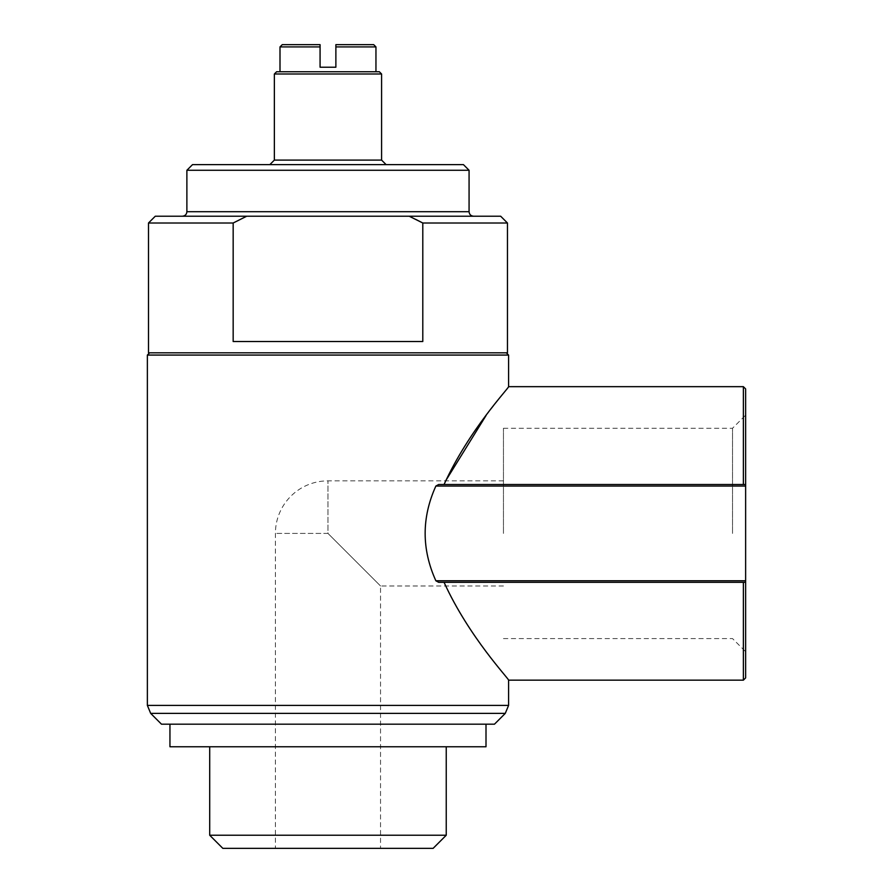 <?xml version="1.0" encoding="UTF-8"?>
<svg xmlns="http://www.w3.org/2000/svg" width="893" height="893" viewBox="0 0 893 893"><rect width="100%" height="100%" fill="white"/><g stroke="black" fill="none" stroke-linecap="round" stroke-linejoin="round"><path stroke-width="0.67" stroke-dasharray="4.46 3.35" d="M155.27 216.229L500.683 216.229M327.977 216.229L473.591 216.229L327.977 216.229M148.495 223.004L233.162 223.004L246.702 216.229M409.251 216.229L410.389 216.765M411.628 217.356L415.435 219.22M233.162 223.004L233.162 341.528L422.791 341.528L422.791 223.004L507.458 223.004M148.495 352.813L507.458 352.813M222.826 848.35L433.127 848.35M327.977 533.422L380.541 585.987L327.977 533.422L275.412 533.422L327.977 533.422L327.977 480.858L327.977 533.422M335.88 44.65L373.698 44.65M320.074 44.65L320.074 67.221L335.88 67.221L335.88 46.905L375.953 46.905M280 71.741L375.953 71.741M486.116 415.424L508.586 386.669M745.633 484.497L438.686 484.497L444.067 484.497L438.686 484.497L435.862 486.06C421.574 517.639 421.574 549.206 435.862 580.774L438.686 582.336L745.633 582.336L743.378 582.336L745.633 582.336L745.633 388.935M444.067 582.336C469.104 637.312 509.211 679.115 508.586 680.165C509.602 679.584 469.071 637.334 444.067 582.336L743.378 582.336L444.067 582.336M745.633 677.899L745.633 582.336M169.949 746.76L486.004 746.76M161.477 724.178L494.476 724.178M327.977 746.76L446.243 746.76L327.977 746.76M209.71 835.234L446.243 835.234M327.977 352.813L506.331 352.813L327.977 352.813M745.633 533.422L745.633 415.145L745.633 533.422M274.363 160.104L381.59 160.104M192.52 164.625L463.434 164.625M186.883 170.273L469.071 170.273M503.451 533.422L503.451 428.26L503.451 533.422M732.517 533.422L732.517 428.26L732.517 533.422M422.791 341.528L233.162 341.528L422.791 341.528M280 46.905L320.074 46.905M147.367 705.392L508.586 705.392M147.367 355.068L508.586 355.068M743.378 680.165L743.378 582.336M743.378 484.497L743.378 386.669M150.671 713.384L505.282 713.384M745.633 486.06L435.862 486.06M745.633 580.774L435.862 580.774M274.363 73.996L381.59 73.996M186.883 211.708L469.071 211.708M503.451 480.858L327.977 480.858A52.564 52.564 0 0 0 275.412 533.422L275.412 848.35M503.451 585.987L380.541 585.987L380.541 848.35M503.451 638.573L732.517 638.573L745.633 651.689M503.451 428.26L732.517 428.26L745.633 415.145"/><path stroke-width="1.34" d="M507.458 223.004L500.683 216.229L155.27 216.229L148.495 223.004L148.495 352.813L507.458 352.813L507.458 223.004L422.791 223.004L409.251 216.229M246.702 216.229L233.162 223.004L148.495 223.004M410.389 216.765L411.628 217.356M415.435 219.22L422.791 223.004L422.791 341.528L233.162 341.528L233.162 223.004M320.074 44.65L282.266 44.65L320.074 44.65L320.074 67.221L335.88 67.221L335.88 44.65L335.88 46.905L375.953 46.905L373.698 44.65L335.88 44.65M445.652 480.858L486.116 415.424M444.067 484.497C469.015 429.622 509.334 387.562 508.586 386.669C509.546 387.305 469.082 429.5 444.067 484.497M444.067 582.336C469.104 637.312 509.211 679.115 508.586 680.165C509.602 679.584 469.071 637.334 444.067 582.336M743.378 680.165L508.586 680.165L508.586 705.392L147.367 705.392L147.367 355.068L508.586 355.068L508.586 386.669L743.378 386.669L745.633 388.935L745.633 484.497L438.686 484.497L435.862 486.06C421.574 517.627 421.574 549.195 435.862 580.774L438.686 582.336L745.633 582.336L745.633 677.899L743.378 680.165L743.378 582.336M486.004 724.178L486.004 746.76L169.949 746.76L169.949 724.178M446.243 746.76L446.243 835.234L209.71 835.234L209.71 746.76M446.243 835.234L433.127 848.35L222.826 848.35L209.71 835.234M505.282 713.384L494.476 724.178L161.477 724.178L150.671 713.384L505.282 713.384L508.586 705.392M745.633 484.497L745.633 582.336M375.953 46.905L375.953 71.741L379.335 71.741L276.618 71.741L280 71.741L280 46.905L282.266 44.65M276.618 71.741L274.363 73.996L381.59 73.996L381.59 160.104L274.363 160.104L269.842 164.625M186.883 170.273L469.071 170.273L463.434 164.625L192.52 164.625L186.883 170.273L186.883 211.708C186.637 214.432 185.13 215.939 182.362 216.229M320.074 46.905L280 46.905M743.378 386.669L743.378 484.497M745.633 486.06L435.862 486.06M745.633 580.774L435.862 580.774M469.071 170.273L469.071 211.708L186.883 211.708M508.586 355.068L506.331 352.813M147.367 355.068L149.622 352.813M147.367 705.392L150.671 713.384M381.59 73.996L379.335 71.741M274.363 73.996L274.363 160.104M381.59 160.104L386.111 164.625M469.071 211.708C469.316 214.432 470.823 215.939 473.591 216.229"/></g></svg>
